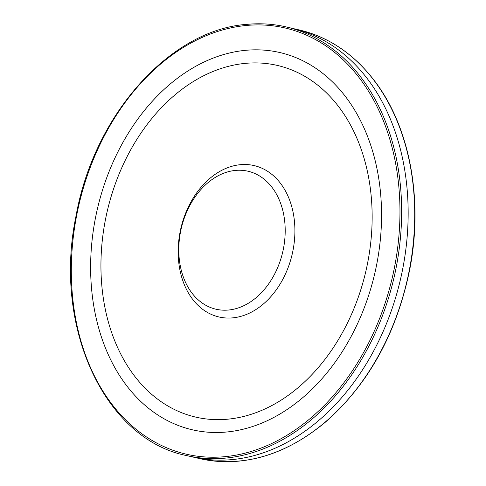 <?xml version="1.0" encoding="UTF-8"?>
<svg xmlns="http://www.w3.org/2000/svg" width="486" height="486" viewBox="0 0 486 486"><rect width="100%" height="100%" fill="white"/><g stroke="black" fill="none" stroke-linecap="round" stroke-linejoin="round"><path stroke-width="0.73" d="M193.076 457.053A220.012 161.783 -76.9 0 0 380.872 336.525A220.012 161.783 -76.9 0 0 368.072 79.68A220.012 161.783 -76.9 0 0 317.249 37.07A220.012 161.783 -76.9 0 0 293.18 28.571L286.661 27.028A220.043 161.808 -76.9 0 0 247.617 24.312M236.02 170.367A70.822 52.081 103.1 0 1 275.92 271.449A70.822 52.081 103.1 0 1 184.03 278.849A70.822 52.081 103.1 0 1 236.02 170.367M240.947 164.639A77.699 57.135 103.1 0 1 284.723 275.538A77.699 57.135 103.1 0 1 183.915 283.654A77.699 57.135 103.1 0 1 240.947 164.639M246.797 63.235A180.513 132.739 103.1 0 1 348.492 320.875A180.513 132.739 103.1 0 1 114.301 339.726A180.513 132.739 103.1 0 1 246.797 63.235M247.088 50.186A193.635 142.392 103.1 0 1 356.177 326.556A193.635 142.392 103.1 0 1 104.964 346.779A193.635 142.392 103.1 0 1 247.088 50.186M199.412 458.553A220.043 161.808 -76.9 0 0 387.299 338.329A220.043 161.808 -76.9 0 0 374.791 81.405A220.043 161.808 -76.9 0 0 298.72 29.828L292.189 28.34M186.727 455.607A220.043 161.808 -76.9 0 0 389.438 294.978A220.043 161.808 -76.9 0 0 310.955 35.636A220.043 161.808 -76.9 0 0 286.661 27.028C273.897 24.008 260.83 23.103 247.465 24.3C170.203 29.391 93.992 114.732 76.047 215.899C52.713 326.999 104.684 439.66 187.043 455.68L193.58 457.168M309.855 36.699A218.755 160.86 -76.9 0 0 246.894 25.412A218.755 160.86 -76.9 0 0 79.734 336.737A218.755 160.86 -76.9 0 0 342.976 383.94A218.755 160.86 -76.9 0 0 309.855 36.699M298.72 29.828C328.894 36.948 354.337 54.195 375.058 81.569C409.801 127.314 423.227 199.163 409.996 268.132C396.989 332.934 368.54 384.499 324.642 422.808C284.195 455.929 242.344 467.818 199.102 458.48L192.584 456.937"/></g></svg>
